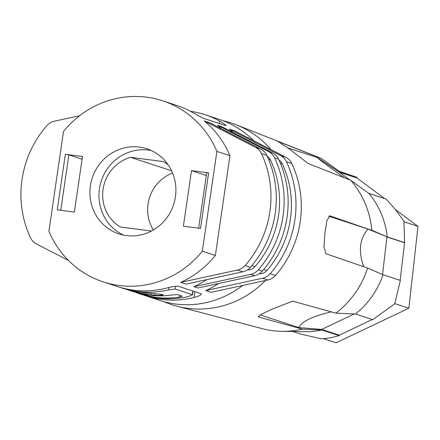 <?xml version="1.0" encoding="UTF-8"?>
<svg xmlns="http://www.w3.org/2000/svg" width="440" height="440" viewBox="0 0 440 440"><rect width="100%" height="100%" fill="white"/><g stroke="black" fill="none" stroke-linecap="round" stroke-linejoin="round"><path stroke-width="0.66" d="M403.997 221.782L418 226.375L408.848 308.22L336.111 342.815L323.576 338.707M395.395 209.572L418 226.375M394.757 303.6L408.848 308.22M368.94 193.441L386.243 199.117L395.324 209.484L403.931 221.155L404.602 242.616L387.283 236.913A83.375 79.689 108.2 0 0 368.94 193.441A83.375 79.689 -71.8 0 0 368.935 193.435L350.79 180.334A90.338 86.345 108.2 0 1 371.855 230.23A90.338 86.345 -71.8 0 1 371.861 230.252L387.283 236.913M321.871 329.978L302.357 329.131A90.338 86.345 108.2 0 1 281.881 331.331L304.392 331.689A83.375 79.689 108.2 0 0 321.871 329.978L339.185 335.654L331.018 337.711L323.521 338.712L321.195 338.805L300.141 333.916L292.782 331.502M260.2 314.902L298.848 327.575L321.651 329.456L354.255 313.945M302.357 329.131L259.012 317.13L258.555 316.052M339.185 335.654L339.328 335.192L372.29 319.512M321.723 329.423L339.328 335.192M372.779 319.671L394.686 303.853L400.378 280.418L383.07 274.742A83.375 79.689 108.2 0 1 355.471 313.995L372.779 319.671M259.012 317.13L258.313 316.695L261.707 314.1L271.359 309.474L292.606 301.147L335.951 313.154L355.471 313.995M400.158 280.346L404.602 242.616M386.738 236.902L404.371 242.682M371.861 230.252L367.989 229.091L387.558 237.023M384.681 198.605L356.895 177.958L356.879 177.304L339.834 171.715L339.449 172.238L356.895 177.958M339.411 172.222L349.8 179.944M281.881 331.331A90.338 86.345 108.2 0 1 262.086 328.614L176.814 306.163A95.579 91.355 -71.8 0 0 265.386 280.522M386.925 236.962L382.531 274.5M383.07 274.742A83.375 79.689 -71.8 0 0 383.07 274.736L367.642 268.076A90.338 86.345 108.2 0 1 335.951 313.154M270.919 149.573A95.579 91.355 -71.8 0 0 238.909 125.901A95.579 91.355 -71.8 0 0 236.275 124.812A95.579 91.355 -71.8 0 0 223.262 120.808M163.955 301.675A95.579 91.355 -71.8 0 0 164.335 301.84A95.579 91.355 -71.8 0 0 176.814 306.163M371.399 230.214A89.947 85.971 -71.8 0 0 371.399 230.186L329.813 215.842L326.827 220.726L324.907 233.277L323.956 247.06L325.936 253.721L361.95 266.123M350.79 180.334L307.962 163.422L289.262 148.902L277.816 141.367L321.376 158.505L339.834 171.715M339.449 172.238L317.466 157.619C319.077 159.429 328.147 166.199 344.68 177.925M339.79 171.694L339.411 172.211M386.931 236.94L387.552 237.001M317.466 157.619L287.958 147.945M367.989 229.091C359.59 238.75 358.166 251.295 363.726 266.734M367.642 268.076L361.328 265.865M331.26 311.856C312.18 316.421 301.378 321.662 298.848 327.575M328.784 216.216L371.399 230.186M321.376 158.505A90.338 86.345 -71.8 0 0 320.771 158.235A90.338 86.345 -71.8 0 0 318.285 157.207L236.275 124.812M162.597 100.799A95.288 91.075 108.2 0 1 216.893 151.382L202.329 251.191A95.288 91.075 108.2 0 1 119.169 285.5A95.288 91.075 108.2 0 1 103.219 281.886A95.288 91.075 108.2 0 1 48.923 231.303L63.481 131.489A95.288 91.075 108.2 0 1 146.641 97.185A95.288 91.075 108.2 0 1 162.597 100.799L176.704 105.424A95.288 91.075 108.2 0 1 191.543 111.87L202.62 118.025L225.577 125.549C226.611 125.516 224.675 124.042 219.764 121.121A95.288 91.075 -71.8 0 0 204.924 114.675L219.038 119.306A95.288 91.075 108.2 0 1 253.836 140.773M242.638 285.466A95.288 91.075 108.2 0 1 175.615 304.007A95.288 91.075 108.2 0 1 159.66 300.388L145.552 295.763A95.288 91.075 -71.8 0 0 161.502 299.376A95.288 91.075 108.2 0 0 194.029 297.528C199.601 295.928 201.938 294.657 201.042 293.722L201.394 294.118M216.893 151.382L229.939 155.656L215.375 255.47L202.329 251.191M90.392 185.829A44.787 42.806 108.2 0 1 139.364 147.087A44.787 42.806 108.2 0 1 146.861 148.786A44.787 42.806 108.2 0 1 174.669 200.805A44.787 42.806 108.2 0 1 126.451 235.593A44.787 42.806 108.2 0 1 118.954 233.893A44.787 42.806 108.2 0 1 90.392 185.829M191.505 170.638L208.632 172.86L200.524 228.41L183.398 226.188L191.505 170.638L206.316 175.494M65.351 154.281L57.25 209.831L74.377 212.053L82.478 156.497L65.351 154.281L68.865 154.891L60.781 210.293M233.327 132.677A95.288 91.075 -71.8 0 0 229.334 129.151L280.467 155.485L285.791 157.229A14.295 13.662 108.2 0 1 291.797 163.504A100.529 96.085 108.2 0 1 275.462 275.468A14.295 13.662 108.2 0 1 267.883 279.983L211.107 292.325L205.782 290.576A95.288 91.075 -71.8 0 0 218.559 283.52M221.48 128.793A95.288 91.075 -71.8 0 0 217.487 125.263L221.48 126.577L272.613 152.911A14.295 13.662 108.2 0 1 278.619 159.187A100.529 96.085 108.2 0 1 262.284 271.145A14.295 13.662 108.2 0 1 254.705 275.66L197.929 288.002L193.936 286.693A95.288 91.075 -71.8 0 0 206.712 279.631M229.939 155.656A95.288 91.075 -71.8 0 0 204.309 120.945L255.442 147.279A14.295 13.662 108.2 0 1 261.448 153.555L266.772 155.304A100.529 96.085 -71.8 0 1 250.437 267.262A14.295 13.662 -71.8 0 1 242.858 271.777L186.082 284.119L180.757 282.37A95.288 91.075 -71.8 0 0 215.375 255.47M103.219 281.886L117.332 286.512A95.288 91.075 108.2 0 0 133.282 290.125A95.288 91.075 -71.8 0 0 165.809 288.277C171.589 286.743 175.681 286.05 178.085 286.193L201.042 293.722M204.309 120.945L209.632 122.689L260.766 149.023A14.295 13.662 -71.8 0 1 266.772 155.304M229.334 129.151L234.657 130.895L285.791 157.229M204.924 114.675A95.288 91.075 -71.8 0 0 190.421 111.26M225.577 125.549L225.99 125.554M79.618 115.72L54.373 121.209A14.295 13.662 -71.8 0 0 46.794 125.719A100.529 96.085 -71.8 0 0 30.459 237.683A14.295 13.662 -71.8 0 0 36.465 243.958L68.42 260.414M261.448 153.555A100.529 96.085 108.2 0 1 245.113 265.513A14.295 13.662 108.2 0 1 237.534 270.028L180.757 282.37M267.883 279.983L262.559 278.234A14.295 13.662 -71.8 0 0 270.138 273.719A100.529 96.085 -71.8 0 0 286.473 161.761A14.295 13.662 -71.8 0 0 280.467 155.485M217.487 125.263L268.62 151.602L272.613 152.911M262.559 278.234L205.782 290.576M263.648 269.555L266.788 270.584A95.761 91.531 -71.8 0 0 282.348 163.928A9.526 9.108 -71.8 0 0 279.07 160.166M266.788 270.584A9.526 9.108 108.2 0 1 259.237 273.774M254.705 275.66L250.712 274.351L193.936 286.693M250.712 274.351A14.295 13.662 -71.8 0 0 258.291 269.836A100.529 96.085 -71.8 0 0 274.626 157.878A14.295 13.662 -71.8 0 0 268.62 151.602M247.39 269.891A9.526 9.108 -71.8 0 0 254.942 266.701A95.761 91.531 -71.8 0 0 270.501 160.045A9.526 9.108 108.2 0 0 267.223 156.277M153.384 229.972A38.115 36.432 108.2 0 1 172.59 173.063M171.584 170.781L130.581 157.333A38.115 36.432 -71.8 0 0 103.064 189.266A38.115 36.432 -71.8 0 0 120.417 227.013L151.47 231.039M168.289 165.017A38.115 36.432 -71.8 0 0 163.504 161.607L130.581 157.333M208.632 172.86L206.712 172.766L198.632 228.168M82.082 159.225L68.865 154.891M123.569 235.114A44.787 42.806 108.2 0 1 99.446 188.793A44.787 42.806 108.2 0 1 148.418 150.056A44.787 42.806 108.2 0 1 151.299 150.535M136.538 292.76A95.288 91.075 -71.8 0 0 139.249 293.695L141.482 294.432A95.288 91.075 108.2 0 0 157.432 298.045A95.288 91.075 -71.8 0 0 188.634 296.511L192.363 294.69L175.153 289.047L168.553 289.922A95.288 91.075 108.2 0 1 137.352 291.462A95.288 91.075 -71.8 0 1 121.401 287.843A95.288 91.075 -71.8 0 1 119.372 287.155M160.649 294.283L160.496 295.328L163.323 294.916L161.101 294.349L137.968 291.957L129.679 290.323L121.401 287.843M160.496 295.328A95.288 91.075 108.2 0 1 154.743 295.284L138.743 292.886L129.173 290.367A95.288 91.075 -71.8 0 1 127.485 289.751M144.161 294.118L144.1 294.541L147.455 294.773M130.906 290.961L145.624 295.048L151.272 295.818L156.228 295.774A95.288 91.075 -71.8 0 0 172.772 294.888L177.667 294.591L182.358 296.214L179.465 297.083A95.288 91.075 108.2 0 1 155.199 297.314A95.288 91.075 -71.8 0 1 139.249 293.695M140.734 293.48C147.059 294.476 151.393 295.801 143.814 294.486M143.523 295.07A95.288 91.075 -71.8 0 0 145.552 295.763M338.855 171.127L356.879 177.304M144.381 294.597C135.894 292.622 134.871 292.286 141.306 293.584M137.077 292.77L141.02 293.535M330.138 215.914L329.5 215.853M242.858 271.777L237.534 270.028M250.437 267.262L245.113 265.513M255.442 147.279L260.766 149.023M286.473 161.761L291.797 163.504M275.462 275.468L270.138 273.719M280.44 163.301L282.348 163.928M258.291 269.836L262.284 271.145M274.626 157.878L278.619 159.187M268.593 159.418L270.501 160.045M251.801 265.666L254.942 266.701M219.412 123.53L219.764 121.121M179.729 295.268L179.465 297.083M154.968 293.728L154.743 295.284M151.008 293.42L150.794 294.888M131.846 290.824L131.786 291.236M175.153 289.047L175.566 286.215M192.363 294.69L192.891 291.049M168.553 289.922L168.899 287.534M194.882 291.698L194.029 297.528M192.555 294.894L193.105 291.12"/></g></svg>
